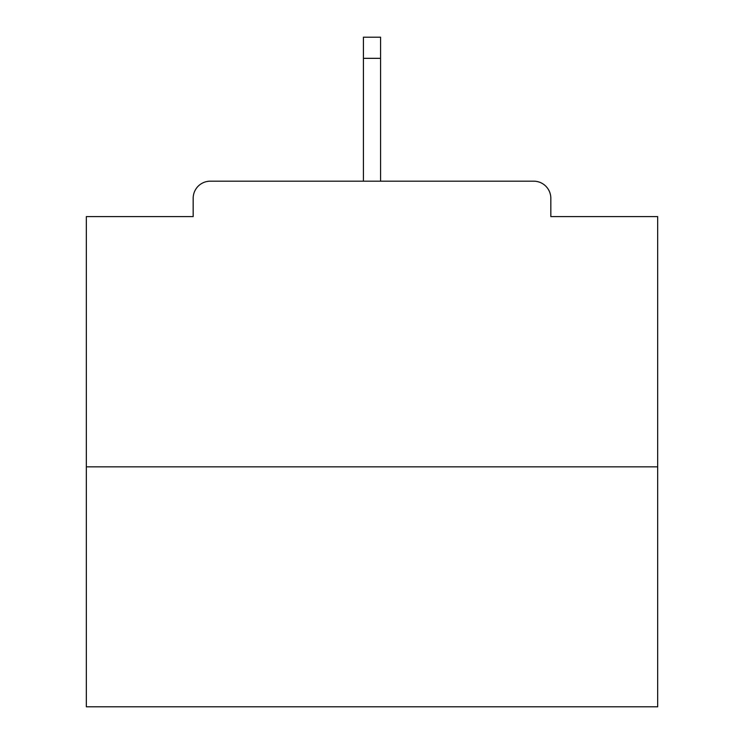 <?xml version="1.0" encoding="UTF-8"?>
<svg xmlns="http://www.w3.org/2000/svg" width="744" height="744" viewBox="0 0 744 744"><rect width="100%" height="100%" fill="white"/><g stroke="black" fill="none" stroke-linecap="round" stroke-linejoin="round"><path stroke-width="1.12" d="M550.83 216.597L550.83 198.313L550.83 216.597L657.668 216.597L657.668 706.8L86.332 706.8L86.332 216.597L193.17 216.597L193.17 198.313L193.17 216.597M657.668 466.841L86.332 466.841M550.83 198.313A17.14 17.14 0 0 0 533.69 181.173L210.31 181.173A17.14 17.14 0 0 0 193.17 198.313M533.69 181.173L461.131 181.173M282.869 181.173L210.31 181.173M380.575 58.339L363.425 58.339L363.425 37.2L380.575 37.2L380.575 181.173M363.425 58.339L363.425 181.173"/></g></svg>
